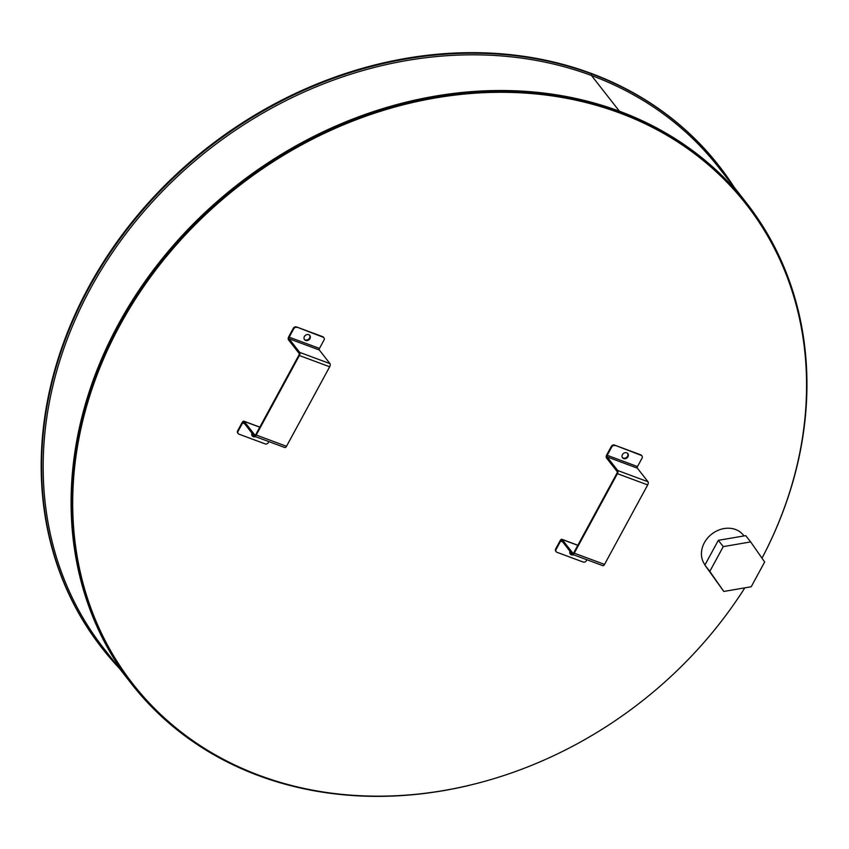 <?xml version="1.0" encoding="UTF-8"?>
<svg xmlns="http://www.w3.org/2000/svg" width="849" height="849" viewBox="0 0 849 849"><rect width="100%" height="100%" fill="white"/><g stroke="black" fill="none" stroke-linecap="round" stroke-linejoin="round"><path stroke-width="1.27" d="M744.828 587.848A389.288 327.088 -38 0 1 133.017 684.092A389.288 327.088 -38 0 1 119.847 325.432A389.288 327.088 -38 0 1 746.25 204.365A389.288 327.088 -38 0 1 761.999 558.196M133.017 684.092L132.402 683.307A389.288 327.088 -38 0 1 119.231 324.647A389.288 327.088 -38 0 1 745.634 203.58L746.25 204.365M119.295 668.237A391.569 328.998 -38 0 1 102.283 648.487A391.569 328.998 -38 0 1 140.87 212.409A391.569 328.998 -38 0 1 591.647 73.937A391.569 328.998 -38 0 1 719.092 165.958L718.689 165.438A391.569 328.998 -38 0 0 591.233 73.417L591.647 73.937A1.231 0.594 -69.6 0 0 591.488 75.508L619.409 111.198L591.488 75.508A1.231 0.594 110.4 0 1 591.647 73.937L591.233 73.407A391.569 328.998 -38 0 0 140.456 211.879A391.569 328.998 -38 0 0 101.869 647.957A391.569 328.998 -38 0 0 102.071 648.222M469.603 785.283A390.338 327.969 -38 0 1 131.584 683.944A390.338 327.969 -38 0 1 170.044 249.235A390.338 327.969 -38 0 1 619.409 111.198L618.932 112.089L619.409 111.198A390.338 327.969 -38 0 1 746.462 202.932A390.338 327.969 -38 0 1 763.453 555.405M719.092 165.958A391.569 328.998 -38 0 1 734.173 187.236M622.338 457.505A3.375 2.844 142 0 0 623.208 458.057A3.375 2.844 142 0 0 626.976 457.006A3.375 2.844 142 0 0 627.623 453.366M626.742 452.825A3.375 2.844 -38 0 1 627.846 453.621A3.375 2.844 -38 0 1 626.933 457.94A3.375 2.844 -38 0 1 622.519 457.781A3.375 2.844 -38 0 1 622.858 454.024A3.375 2.844 -38 0 1 626.742 452.825M570.082 553.75A3.375 2.844 142 0 0 570.963 554.291A3.375 2.844 142 0 0 572.555 554.418A2.462 1.189 -69.6 0 0 574.242 553.166L604.53 564.415A2.462 1.189 110.4 0 1 602.854 565.678L572.566 554.418A2.462 1.189 -69.6 0 1 572.279 554.206L561.603 540.569A1.231 0.594 110.4 0 0 561.465 540.463A1.231 0.594 110.4 0 0 560.627 541.089L556.084 549.452L555.671 548.932A2.462 2.069 142 0 0 555.989 551.436M573.563 554.79A3.375 2.844 -38 0 1 570.273 554.026A3.375 2.844 -38 0 1 569.987 551.277M586.892 559.746L586.372 560.701A2.462 2.069 -38 0 1 583.21 562.049L556.965 552.296A2.462 2.069 -38 0 1 556.084 549.452M577.798 545.323L562.176 539.518A2.462 1.189 -69.6 0 0 561.889 539.306A2.462 1.189 -69.6 0 0 560.213 540.558L555.671 548.932M641.717 455.68A2.462 2.069 142 0 0 640.74 454.82L614.485 445.067A2.462 2.069 142 0 0 611.333 446.415L606.791 454.777A2.462 1.189 -69.6 0 0 606.473 457.919L617.149 471.566A1.231 0.594 110.4 0 1 616.99 473.137L573.828 552.646A1.231 0.594 -69.6 0 1 572.99 553.272A1.231 0.594 -69.6 0 1 572.852 553.166L573.16 553.283M640.74 454.82L641.154 455.351A2.462 2.069 -38 0 1 642.035 458.184L637.493 466.557A1.231 0.594 -69.6 0 0 637.334 468.128L648.01 481.776A2.462 1.189 110.4 0 1 647.691 484.917L617.403 473.668A2.462 1.189 -69.6 0 0 617.722 470.526L607.046 456.879A1.231 0.594 -69.6 0 1 607.205 455.308L637.493 466.557M641.154 455.351L614.485 445.067M611.333 446.415L611.747 446.935A2.462 2.069 -38 0 1 614.899 445.598M611.747 446.935L607.205 455.308M562.176 539.518L572.852 553.166M617.403 473.668L574.242 553.166M604.53 564.415L647.691 484.917M704.999 564.872A24.271 20.397 -38 0 1 711.865 533.989A24.271 20.397 -38 0 1 743.416 535.199L743.979 535.931M723.783 591.456L704.882 565.084L718.328 540.325L745.74 535.634L750.675 541.927L723.252 546.618L709.806 571.388L723.783 591.456L751.206 586.755L764.652 561.996L750.675 541.927M704.882 565.084L709.806 571.388M718.328 540.325L723.252 546.618M304.313 339.367A3.375 2.844 142 0 0 305.194 339.918A3.375 2.844 142 0 0 308.951 338.868A3.375 2.844 142 0 0 309.598 335.238M308.728 334.686A3.375 2.844 -38 0 1 309.832 335.482A3.375 2.844 -38 0 1 308.919 339.802A3.375 2.844 -38 0 1 304.504 339.642A3.375 2.844 -38 0 1 304.833 335.886A3.375 2.844 -38 0 1 308.728 334.686M252.057 435.611A3.375 2.844 142 0 0 252.938 436.153A3.375 2.844 142 0 0 254.541 436.29A2.462 1.189 -69.6 0 0 256.218 435.038L286.506 446.287A2.462 1.189 110.4 0 1 284.829 447.54L254.541 436.29A2.462 1.189 -69.6 0 1 254.265 436.078L243.589 422.431A1.231 0.594 110.4 0 0 243.44 422.324A1.231 0.594 110.4 0 0 242.602 422.951L238.06 431.313L237.656 430.793A2.462 2.069 142 0 0 237.964 433.298M255.538 436.662A3.375 2.844 -38 0 1 252.249 435.887A3.375 2.844 -38 0 1 251.962 433.139M268.868 441.607L268.348 442.573A2.462 2.069 -38 0 1 265.196 443.91L238.951 434.157A2.462 2.069 -38 0 1 238.06 431.313M259.783 427.185L244.151 421.38A2.462 1.189 -69.6 0 0 243.875 421.168A2.462 1.189 -69.6 0 0 242.198 422.42L237.656 430.793M323.702 337.541A2.462 2.069 142 0 0 322.716 336.682L296.471 326.939A2.462 2.069 142 0 0 293.319 328.276L288.766 336.65A2.462 1.189 -69.6 0 0 288.458 339.791L299.135 353.439A1.231 0.594 110.4 0 1 298.975 355.009L255.804 434.508A1.231 0.594 -69.6 0 1 254.965 435.134A1.231 0.594 -69.6 0 1 254.827 435.028L255.146 435.144M322.716 336.682L323.129 337.212A2.462 2.069 -38 0 1 324.01 340.056L319.468 348.419A1.231 0.594 -69.6 0 0 319.309 349.99L329.985 363.637A2.462 1.189 110.4 0 1 329.677 366.779L299.389 355.529A2.462 1.189 -69.6 0 0 299.697 352.388L289.021 338.74A1.231 0.594 -69.6 0 1 289.18 337.17L319.468 348.419M323.129 337.212L296.471 326.939M293.319 328.276L293.722 328.796A2.462 2.069 -38 0 1 296.885 327.459M293.722 328.796L289.18 337.17M244.151 421.38L254.827 435.028M299.389 355.529L256.218 435.038M286.506 446.287L329.677 366.779M131.584 683.944L103.663 648.254A390.338 327.969 -38 0 1 142.123 213.545A390.338 327.969 -38 0 1 591.488 75.508A390.338 327.969 -38 0 1 718.541 167.242L746.462 202.932M562.579 541.811L560.627 541.089M637.334 468.128L607.046 456.879M617.722 470.526L648.01 481.776M244.565 423.672L242.602 422.951M319.309 349.99L289.021 338.74M299.697 352.388L329.985 363.637M102.283 648.487L101.869 647.957M556.169 551.723L555.755 551.192M641.95 455.924L641.536 455.393M577.851 545.238L561.889 539.306M238.145 433.584L237.731 433.054M259.836 427.1L243.875 421.168"/></g></svg>
